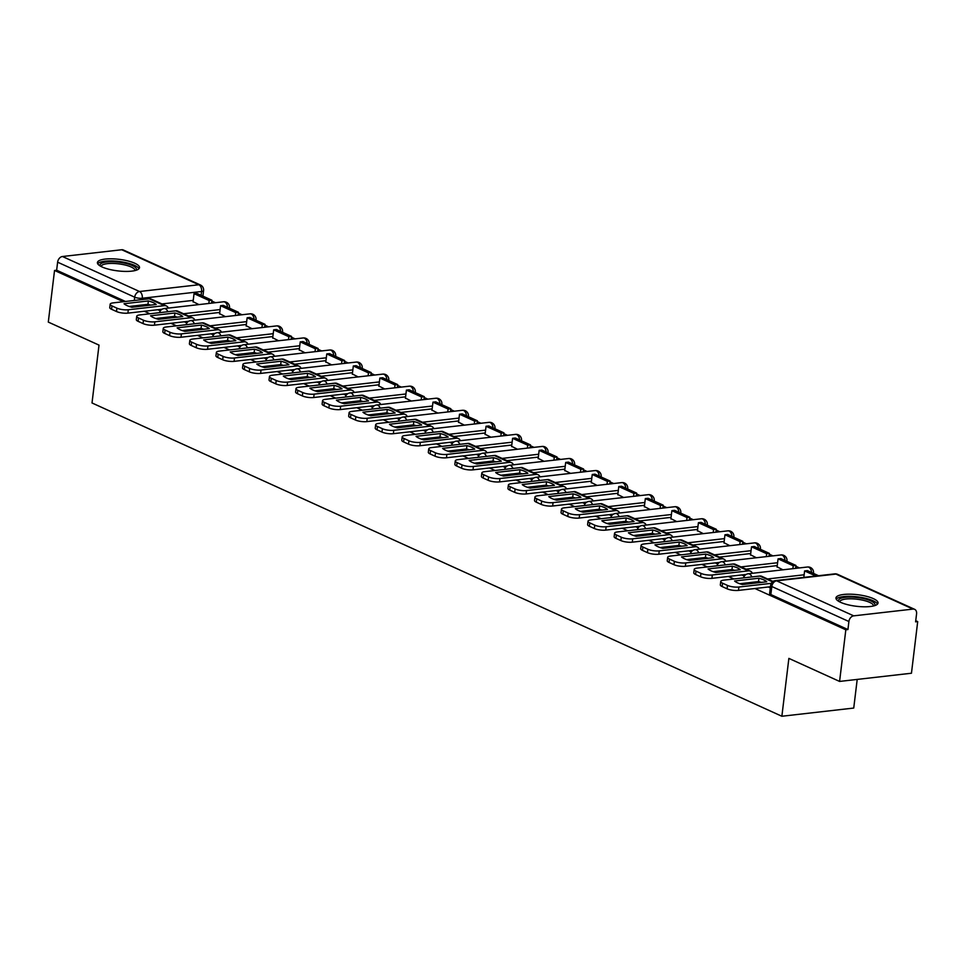 <?xml version="1.0" encoding="UTF-8"?>
<svg xmlns="http://www.w3.org/2000/svg" width="966" height="966" viewBox="0 0 966 966"><rect width="100%" height="100%" fill="white"/><g stroke="black" fill="none" stroke-linecap="round" stroke-linejoin="round"><path stroke-width="1.45" d="M134.805 263.247A21.192 5.82 6.9 0 0 111.742 258.816A21.192 5.82 6.9 0 0 97.421 262.559A21.192 5.82 6.9 0 0 102.118 266.978A21.192 5.82 6.9 0 0 125.169 271.41A21.192 5.82 6.9 0 0 139.502 267.654A21.192 5.82 6.9 0 0 134.805 263.247M873.336 598.63A21.192 5.82 6.9 0 0 850.273 594.187A21.192 5.82 6.9 0 0 835.952 597.942A21.192 5.82 6.9 0 0 840.649 602.349A21.192 5.82 6.9 0 0 863.701 606.793A21.192 5.82 6.9 0 0 878.034 603.038A21.192 5.82 6.9 0 0 873.336 598.63M754.941 588.523L845.83 629.796L839.587 681.428L911.457 673.23L917.7 621.597L915.744 620.715M799.486 567.923L795.827 566.257M772.945 555.861L769.286 554.206M746.392 543.81L742.733 542.143M719.851 531.759L716.192 530.092M693.298 519.696L689.652 518.042M666.757 507.645L663.099 505.979M640.204 495.594L636.558 493.928M613.664 483.531L610.005 481.877M587.111 471.48L583.464 469.814M560.57 459.418L556.911 457.763M534.017 447.367L530.37 445.712M507.476 435.316L503.817 433.649M480.935 423.253L477.276 421.599M454.382 411.202L450.724 409.548M427.841 399.151L424.183 397.485M401.288 387.088L397.642 385.434M374.748 375.037L371.089 373.383M348.195 362.987L344.548 361.32M321.654 350.924L317.995 349.269M295.101 338.873L291.454 337.206M268.56 326.822L264.901 325.156M242.007 314.759L238.361 313.105M215.466 302.708L211.808 301.042M857.204 679.412L853.739 708.054L781.868 716.253L92.011 402.967L99.015 345.116L48.3 322.089L54.543 270.456L123.37 301.718M132.885 306.041L134.866 306.934M144.369 311.257L149.923 313.769M159.438 318.092L161.407 318.985M170.922 323.308L176.464 325.832M185.979 330.143L187.947 331.048M197.462 335.359L203.017 337.883M212.52 342.205L214.5 343.099M224.015 347.422L229.558 349.934M239.073 354.256L241.041 355.15M250.556 359.473L256.111 361.996M265.614 366.307L267.594 367.213M277.109 371.524L282.652 374.047M292.167 378.37L294.135 379.264M303.65 383.587L309.192 386.098M318.708 390.421L320.688 391.315M330.203 395.637L335.745 398.161M345.26 402.472L347.229 403.377M356.744 407.688L362.286 410.212M371.801 414.535L373.782 415.428M383.285 419.751L388.839 422.263M398.354 426.586L400.322 427.479M409.838 431.802L415.38 434.326M424.895 438.649L426.875 439.542M436.378 443.853L441.933 446.377M451.448 450.699L453.416 451.593M462.931 455.916L468.474 458.427M477.989 462.75L479.957 463.644M489.472 467.967L495.027 470.49M504.53 474.813L506.51 475.707M516.025 480.03L521.568 482.541M531.083 486.864L533.051 487.758M542.566 492.08L548.12 494.604M557.624 498.915L559.604 499.808M569.119 504.131L574.661 506.655M584.176 510.978L586.145 511.871M595.66 516.194L601.202 518.706M610.717 523.029L612.698 523.922M622.213 528.245L627.755 530.769M637.27 535.079L639.238 535.985M648.754 540.296L654.296 542.82M663.811 547.142L665.791 548.036M675.294 552.359L680.849 554.87M690.364 559.193L692.332 560.087M701.847 564.41L707.39 566.933M716.905 571.244L718.873 572.15M728.388 576.461L733.943 578.984M743.458 583.307L745.426 584.201M839.587 681.428L788.872 658.389L781.868 716.253M917.7 621.597L915.599 621.838L916.577 613.796A5.434 3.949 114.4 0 0 914.633 609.329A5.434 3.949 114.4 0 0 913.015 609.087L853.715 615.849A5.434 3.949 114.4 0 0 848.897 621.512L771.81 586.507A5.434 1.485 -173.1 0 1 770.614 585.384L769.636 593.426A5.434 1.485 -173.1 0 0 770.844 594.549L771.81 586.507A5.434 3.949 114.4 0 1 776.628 580.844L853.715 615.849M845.83 629.796L847.931 629.554L848.897 621.512M193.224 300.378L161.962 303.94M54.543 270.456L56.644 270.226L57.622 262.184A5.434 3.949 -65.6 0 1 62.44 256.509L121.728 249.747A5.434 3.949 -65.6 0 1 123.346 249.989L200.433 284.994A5.434 3.949 -65.6 0 0 198.815 284.765L121.728 249.747M219.62 313.709L225.464 316.655M246.173 325.759L252.005 328.706M272.714 337.822L278.558 340.757M299.255 349.873L305.099 352.819M325.808 361.924L331.64 364.87M352.349 373.987L358.193 376.921M378.901 386.038L384.734 388.984M405.442 398.089L411.287 401.035M431.995 410.152L437.827 413.086M458.536 422.202L464.38 425.149M485.089 434.253L490.921 437.2M511.63 446.316L517.474 449.25M538.183 458.367L544.015 461.313M564.724 470.43L570.568 473.364M591.264 482.481L597.109 485.415M617.817 494.532L623.65 497.478M644.358 506.595L650.203 509.529M670.911 518.645L676.743 521.592M697.452 530.696L703.296 533.643M724.005 542.759L729.837 545.693M750.546 554.81L756.39 557.756M777.099 566.861L782.931 569.807M773.79 581.061L772.522 581.206M777.244 565.593L745.969 569.155M750.703 553.53L719.428 557.104M724.15 541.479L692.888 545.041M697.609 529.428L666.335 532.99M671.068 517.365L639.794 520.94M644.515 505.315L613.241 508.877M617.974 493.264L586.7 496.826M591.421 481.201L560.147 484.775M564.881 469.15L533.606 472.712M538.328 457.099L507.053 460.661M511.787 445.036L480.513 448.61M485.234 432.985L453.96 436.547M458.693 420.935L427.419 424.497M432.152 408.872L400.878 412.446M405.599 396.821L374.325 400.383M379.058 384.77L347.784 388.332M352.505 372.707L321.231 376.269M325.965 360.656L294.69 364.218M299.412 348.593L268.137 352.167M272.871 336.542L241.597 340.104M246.318 324.491L215.044 328.054M219.777 312.429L188.503 316.003M193.079 301.658L198.911 304.592M768.344 586.99L770.3 587.883M157.784 309.724L160.332 310.883M184.325 321.775L186.873 322.934M210.878 333.838L213.426 334.985M237.419 345.888L239.966 347.048M263.972 357.939L266.519 359.098M290.512 370.002L293.06 371.149M317.065 382.053L319.601 383.212M343.606 394.104L346.154 395.263M370.159 406.167L372.695 407.326M396.7 418.218L399.248 419.377M423.241 430.281L425.789 431.428M449.794 442.331L452.342 443.491M476.335 454.382L478.882 455.541M502.888 466.445L505.435 467.592M529.428 478.496L531.976 479.655M555.981 490.547L558.517 491.706M582.522 502.61L585.07 503.757M609.075 514.661L611.611 515.82M635.616 526.712L638.164 527.871M662.169 538.774L664.705 539.922M688.71 550.825L691.258 551.984M715.251 562.876L717.798 564.035M741.803 574.939L744.351 576.086M745.837 583.029A5.434 1.485 6.9 0 0 750.377 583.633M719.296 570.978A5.434 1.485 6.9 0 0 723.836 571.582M692.755 558.916A5.434 1.485 6.9 0 0 697.283 559.531M666.202 546.865A5.434 1.485 6.9 0 0 670.742 547.468M639.661 534.814A5.434 1.485 6.9 0 0 644.189 535.418M613.108 522.751A5.434 1.485 6.9 0 0 617.648 523.355M586.567 510.7A5.434 1.485 6.9 0 0 591.095 511.304M560.014 498.649A5.434 1.485 6.9 0 0 564.555 499.253M533.474 486.586A5.434 1.485 6.9 0 0 538.002 487.19M506.921 474.535A5.434 1.485 6.9 0 0 511.461 475.139M480.38 462.485A5.434 1.485 6.9 0 0 484.92 463.088M453.827 450.422A5.434 1.485 6.9 0 0 458.367 451.025M427.286 438.371A5.434 1.485 6.9 0 0 431.826 438.975M400.745 426.32A5.434 1.485 6.9 0 0 405.273 426.924M374.192 414.257A5.434 1.485 6.9 0 0 378.732 414.861M347.651 402.206A5.434 1.485 6.9 0 0 352.179 402.81M321.098 390.155A5.434 1.485 6.9 0 0 325.639 390.759M294.558 378.092A5.434 1.485 6.9 0 0 299.086 378.696M268.005 366.042A5.434 1.485 6.9 0 0 272.545 366.645M241.464 353.979A5.434 1.485 6.9 0 0 246.004 354.582M214.911 341.928A5.434 1.485 6.9 0 0 219.451 342.532M188.37 329.877A5.434 1.485 6.9 0 0 192.91 330.481M161.817 317.814A5.434 1.485 6.9 0 0 166.357 318.418M847.931 629.554L770.844 594.549M135.276 305.763A5.434 1.485 6.9 0 0 139.816 306.367M56.644 270.226L125.471 301.477M150.648 305.135A16.845 4.625 6.9 0 0 147.967 304.314L148.378 300.945L124.034 303.722A16.845 4.625 -173.1 0 0 131.859 307.273L156.202 304.495A16.845 4.625 6.9 0 0 153.22 302.612A16.845 4.625 6.9 0 0 148.378 300.945M211.916 300.221L196.762 293.35L194.045 293.664L209.187 300.535L211.916 300.221L211.554 303.155M208.837 303.469L209.187 300.535M193.043 301.923L194.045 293.664M162.119 309.229L127.898 313.129A8.151 2.234 -173.1 0 1 116.512 311.523L116.922 308.154A8.151 2.234 6.9 0 0 128.309 309.76L164.353 305.654A6.798 4.927 -65.6 0 1 166.369 305.944A6.798 4.927 -65.6 0 1 168.374 308.082M116.922 308.154L111.984 305.92A8.151 2.234 6.9 0 1 110.172 304.218A8.151 2.234 6.9 0 1 113.167 302.877L149.199 298.772A6.798 4.927 -65.6 0 1 151.227 299.074L166.369 305.944M116.512 311.523L111.573 309.289A8.151 2.234 -173.1 0 1 109.762 307.586L110.172 304.218M147.967 304.314L129.19 306.464M100.235 266A18.342 5.035 -173.1 0 1 115.328 261.858A18.342 5.035 -173.1 0 1 135.952 270.323M134.902 270.601A16.99 4.661 6.9 0 0 134.914 270.528A16.99 4.661 6.9 0 0 115.389 263.549A16.99 4.661 6.9 0 0 101.189 266.447A16.99 4.661 6.9 0 0 101.189 266.531M138.947 268.753A21.059 5.772 6.9 0 0 114.906 261.074A21.059 5.772 6.9 0 0 97.699 263.754M838.766 601.383A18.342 5.035 -173.1 0 1 853.859 597.242A18.342 5.035 -173.1 0 1 874.484 605.706M873.433 605.984A16.99 4.661 6.9 0 0 873.445 605.899A16.99 4.661 6.9 0 0 853.92 598.932A16.99 4.661 6.9 0 0 839.72 601.818A16.99 4.661 6.9 0 0 839.72 601.903M877.478 604.124A21.059 5.772 6.9 0 0 853.437 596.457A21.059 5.772 6.9 0 0 836.23 599.137M177.189 317.186A16.845 4.625 6.9 0 0 174.508 316.377L174.918 312.996L150.587 315.773A16.845 4.625 -173.1 0 0 158.412 319.323L182.743 316.558A16.845 4.625 6.9 0 0 179.761 314.675A16.845 4.625 6.9 0 0 174.918 312.996M238.457 312.284L223.315 305.401L220.586 305.715L235.728 312.598L238.457 312.284L238.107 315.206M235.378 315.52L235.728 312.598M219.584 313.986L220.586 305.715M188.672 321.28L154.451 325.18A8.151 2.234 -173.1 0 1 143.053 323.586L143.463 320.217A8.151 2.234 6.9 0 0 154.85 321.811L190.894 317.705A6.798 4.927 -65.6 0 1 192.922 318.007A6.798 4.927 -65.6 0 1 194.915 320.132M143.463 320.217L138.524 317.971A8.151 2.234 6.9 0 1 136.725 316.268A8.151 2.234 6.9 0 1 139.708 314.94L175.752 310.823A6.798 4.927 -65.6 0 1 177.768 311.124L192.922 318.007M143.053 323.586L138.126 321.34A8.151 2.234 -173.1 0 1 136.315 319.649L136.725 316.268M174.508 316.377L155.731 318.514M203.741 329.249A16.845 4.625 6.9 0 0 201.061 328.428L201.471 325.059L177.128 327.824A16.845 4.625 -173.1 0 0 184.953 331.386L209.296 328.609A16.845 4.625 6.9 0 0 206.301 326.725A16.845 4.625 6.9 0 0 201.471 325.059M265.01 324.335L249.856 317.464L247.139 317.766L262.281 324.648L265.01 324.335L264.648 327.257M261.931 327.571L262.281 324.648M246.137 326.037L247.139 317.766M215.213 333.342L180.992 337.243A8.151 2.234 -173.1 0 1 169.605 335.637L170.016 332.268A8.151 2.234 6.9 0 0 181.403 333.874L217.447 329.756A6.798 4.927 -65.6 0 1 219.463 330.058A6.798 4.927 -65.6 0 1 221.468 332.183M170.016 332.268L165.077 330.022A8.151 2.234 6.9 0 1 163.266 328.331A8.151 2.234 6.9 0 1 166.261 326.991L202.292 322.885A6.798 4.927 -65.6 0 1 204.321 323.187L219.463 330.058M169.605 335.637L164.667 333.403A8.151 2.234 -173.1 0 1 162.856 331.7L163.266 328.331M201.061 328.428L182.272 330.565M230.282 341.3A16.845 4.625 6.9 0 0 227.602 340.479L228.012 337.11L203.669 339.887A16.845 4.625 -173.1 0 0 211.506 343.437L235.837 340.66A16.845 4.625 6.9 0 0 232.854 338.776A16.845 4.625 6.9 0 0 228.012 337.11M291.551 336.397L276.409 329.515L273.68 329.829L288.822 336.699L291.551 336.397L291.201 339.32M288.472 339.634L288.822 336.699M272.678 338.088L273.68 329.829M241.766 345.393L207.545 349.294A8.151 2.234 -173.1 0 1 196.146 347.7L196.557 344.319A8.151 2.234 6.9 0 0 207.944 345.925L243.987 341.819A6.798 4.927 -65.6 0 1 246.016 342.109A6.798 4.927 -65.6 0 1 248.008 344.246M196.557 344.319L191.618 342.085A8.151 2.234 6.9 0 1 189.819 340.382A8.151 2.234 6.9 0 1 192.802 339.042L228.845 334.936A6.798 4.927 -65.6 0 1 230.862 335.238L246.016 342.109M196.146 347.7L191.22 345.454A8.151 2.234 -173.1 0 1 189.408 343.763L189.819 340.382M227.602 340.479L208.825 342.628M256.823 353.351A16.845 4.625 6.9 0 0 254.155 352.542L254.553 349.161L230.222 351.938A16.845 4.625 -173.1 0 0 238.047 355.5L262.39 352.723A16.845 4.625 6.9 0 0 259.395 350.839A16.845 4.625 6.9 0 0 254.553 349.161M318.092 348.448L302.95 341.566L300.233 341.879L315.375 348.762L318.092 348.448L317.742 351.37M315.025 351.684L315.375 348.762M299.231 350.151L300.233 341.879M268.306 357.444L234.086 361.356A8.151 2.234 -173.1 0 1 222.699 359.75L223.098 356.382A8.151 2.234 6.9 0 0 234.496 357.975L270.528 353.87A6.798 4.927 -65.6 0 1 272.557 354.172A6.798 4.927 -65.6 0 1 274.561 356.297M223.098 356.382L218.171 354.136A8.151 2.234 6.9 0 1 216.36 352.445A8.151 2.234 6.9 0 1 219.354 351.105L255.386 346.987A6.798 4.927 -65.6 0 1 257.415 347.289L272.557 354.172M222.699 359.75L217.761 357.505A8.151 2.234 -173.1 0 1 215.949 355.814L216.36 352.445M254.155 352.542L235.366 354.679M283.376 365.414A16.845 4.625 6.9 0 0 280.695 364.593L281.106 361.224L256.763 364.001A16.845 4.625 -173.1 0 0 264.599 367.551L288.931 364.774A16.845 4.625 6.9 0 0 285.948 362.89A16.845 4.625 6.9 0 0 281.106 361.224M344.645 360.499L329.503 353.628L326.774 353.93L341.916 360.813L344.645 360.499L344.294 363.433M341.566 363.735L341.916 360.813M325.771 362.202L326.774 353.93M294.859 369.507L260.627 373.407A8.151 2.234 -173.1 0 1 249.24 371.801L249.651 368.432A8.151 2.234 6.9 0 0 261.037 370.038L297.081 365.921A6.798 4.927 -65.6 0 1 299.11 366.223A6.798 4.927 -65.6 0 1 301.102 368.348M249.651 368.432L244.712 366.186A8.151 2.234 6.9 0 1 242.913 364.496A8.151 2.234 6.9 0 1 245.895 363.156L281.939 359.05A6.798 4.927 -65.6 0 1 283.956 359.352L299.11 366.223M249.24 371.801L244.301 369.567A8.151 2.234 -173.1 0 1 242.502 367.865L242.913 364.496M280.695 364.593L261.919 366.73M309.917 377.465A16.845 4.625 6.9 0 0 307.248 376.643L307.647 373.274L283.316 376.052A16.845 4.625 -173.1 0 0 291.14 379.602L315.484 376.825A16.845 4.625 6.9 0 0 312.489 374.953A16.845 4.625 6.9 0 0 307.647 373.274M371.185 372.562L356.043 365.679L353.315 365.993L368.469 372.864L371.185 372.562L370.835 375.484M368.106 375.798L368.469 372.864M352.324 374.253L353.315 365.993M321.4 381.558L287.18 385.458A8.151 2.234 -173.1 0 1 275.793 383.864L276.191 380.483A8.151 2.234 6.9 0 0 287.59 382.089L323.622 377.984A6.798 4.927 -65.6 0 1 325.651 378.286A6.798 4.927 -65.6 0 1 327.655 380.411M276.191 380.483L271.265 378.249A8.151 2.234 6.9 0 1 269.454 376.547A8.151 2.234 6.9 0 1 272.436 375.206L308.48 371.101A6.798 4.927 -65.6 0 1 310.509 371.403L325.651 378.286M275.793 383.864L270.854 381.618A8.151 2.234 -173.1 0 1 269.043 379.928L269.454 376.547M307.248 376.643L288.46 378.793M336.47 389.515A16.845 4.625 6.9 0 0 333.789 388.706L334.2 385.325L309.857 388.103A16.845 4.625 -173.1 0 0 317.693 391.665L342.024 388.887A16.845 4.625 6.9 0 0 339.042 387.004A16.845 4.625 6.9 0 0 334.2 385.325M397.738 384.613L382.596 377.73L379.867 378.044L395.009 384.927L397.738 384.613L397.376 387.535M394.659 387.849L395.009 384.927M378.865 386.315L379.867 378.044M347.941 393.609L313.721 397.521A8.151 2.234 -173.1 0 1 302.334 395.915L302.744 392.546A8.151 2.234 6.9 0 0 314.131 394.14L350.175 390.035A6.798 4.927 -65.6 0 1 352.192 390.336A6.798 4.927 -65.6 0 1 354.196 392.462M302.744 392.546L297.806 390.3A8.151 2.234 6.9 0 1 295.994 388.61A8.151 2.234 6.9 0 1 298.989 387.269L335.033 383.152A6.798 4.927 -65.6 0 1 337.049 383.454L352.192 390.336M302.334 395.915L297.395 393.669A8.151 2.234 -173.1 0 1 295.596 391.979L295.994 388.61M333.789 388.706L315.013 390.844M363.011 401.578A16.845 4.625 6.9 0 0 360.33 400.757L360.741 397.388L336.41 400.165A16.845 4.625 -173.1 0 0 344.234 403.716L368.565 400.938A16.845 4.625 6.9 0 0 365.583 399.055A16.845 4.625 6.9 0 0 360.741 397.388M424.279 396.664L409.137 389.793L406.408 390.095L421.562 396.978L424.279 396.664L423.929 399.598M421.2 399.9L421.562 396.978M405.418 398.366L406.408 390.095M374.494 405.672L340.274 409.572A8.151 2.234 -173.1 0 1 328.875 407.966L329.285 404.597A8.151 2.234 6.9 0 0 340.684 406.203L376.716 402.085A6.798 4.927 -65.6 0 1 378.744 402.387A6.798 4.927 -65.6 0 1 380.749 404.512M329.285 404.597L324.359 402.351A8.151 2.234 6.9 0 1 322.547 400.661A8.151 2.234 6.9 0 1 325.53 399.32L361.574 395.215A6.798 4.927 -65.6 0 1 363.602 395.517L378.744 402.387M328.875 407.966L323.948 405.732A8.151 2.234 -173.1 0 1 322.137 404.03L322.547 400.661M360.33 400.757L341.553 402.894M389.564 413.629A16.845 4.625 6.9 0 0 386.883 412.808L387.294 409.439L362.95 412.216A16.845 4.625 -173.1 0 0 370.775 415.766L395.118 413.001A16.845 4.625 6.9 0 0 392.136 411.118A16.845 4.625 6.9 0 0 387.294 409.439M450.832 408.727L435.678 401.844L432.961 402.158L448.103 409.029L450.832 408.727L450.47 411.649M447.753 411.963L448.103 409.029M431.959 410.429L432.961 402.158M401.035 417.723L366.814 421.623A8.151 2.234 -173.1 0 1 355.428 420.029L355.838 416.648A8.151 2.234 6.9 0 0 367.225 418.254L403.269 414.148A6.798 4.927 -65.6 0 1 405.285 414.45A6.798 4.927 -65.6 0 1 407.29 416.575M355.838 416.648L350.9 414.414A8.151 2.234 6.9 0 1 349.088 412.711A8.151 2.234 6.9 0 1 352.083 411.371L388.115 407.266A6.798 4.927 -65.6 0 1 390.143 407.567L405.285 414.45M355.428 420.029L350.489 417.783A8.151 2.234 -173.1 0 1 348.69 416.092L349.088 412.711M386.883 412.808L368.106 414.957M416.105 425.68A16.845 4.625 6.9 0 0 413.424 424.871L413.834 421.49L389.503 424.267A16.845 4.625 -173.1 0 0 397.328 427.829L421.659 425.052A16.845 4.625 6.9 0 0 418.676 423.168A16.845 4.625 6.9 0 0 413.834 421.49M477.373 420.778L462.231 413.895L459.502 414.209L474.656 421.091L477.373 420.778L477.023 423.7M474.294 424.014L474.656 421.091M458.5 422.48L459.502 414.209M427.588 429.785L393.367 433.686A8.151 2.234 -173.1 0 1 381.968 432.08L382.379 428.711A8.151 2.234 6.9 0 0 393.778 430.305L429.81 426.199A6.798 4.927 -65.6 0 1 431.838 426.501A6.798 4.927 -65.6 0 1 433.831 428.626M382.379 428.711L377.44 426.465A8.151 2.234 6.9 0 1 375.641 424.774A8.151 2.234 6.9 0 1 378.624 423.434L414.668 419.329A6.798 4.927 -65.6 0 1 416.696 419.618L431.838 426.501M381.968 432.08L377.042 429.834A8.151 2.234 -173.1 0 1 375.231 428.143L375.641 424.774M413.424 424.871L394.647 427.008M442.657 437.743A16.845 4.625 6.9 0 0 439.977 436.922L440.387 433.553L416.044 436.33A16.845 4.625 -173.1 0 0 423.869 439.88L448.212 437.103A16.845 4.625 6.9 0 0 445.217 435.219A16.845 4.625 6.9 0 0 440.387 433.553M503.926 432.828L488.772 425.958L486.055 426.272L501.197 433.142L503.926 432.828L503.564 435.763M500.847 436.064L501.197 433.142M485.053 434.531L486.055 426.272M454.129 441.836L419.908 445.737A8.151 2.234 -173.1 0 1 408.521 444.131L408.932 440.762A8.151 2.234 6.9 0 0 420.319 442.368L456.363 438.25A6.798 4.927 -65.6 0 1 458.379 438.552A6.798 4.927 -65.6 0 1 460.384 440.677M408.932 440.762L403.993 438.516A8.151 2.234 6.9 0 1 402.182 436.825A8.151 2.234 6.9 0 1 405.177 435.485L441.208 431.379A6.798 4.927 -65.6 0 1 443.237 431.681L458.379 438.552M408.521 444.131L403.583 441.897A8.151 2.234 -173.1 0 1 401.771 440.194L402.182 436.825M439.977 436.922L421.188 439.059M469.198 449.794A16.845 4.625 6.9 0 0 466.518 448.985L466.928 445.604L442.597 448.381A16.845 4.625 -173.1 0 0 450.422 451.931L474.753 449.166A16.845 4.625 6.9 0 0 471.77 447.282A16.845 4.625 6.9 0 0 466.928 445.604M530.467 444.891L515.325 438.009L512.596 438.322L527.738 445.193L530.467 444.891L530.117 447.813M527.388 448.127L527.738 445.193M511.594 446.594L512.596 438.322M480.682 453.887L446.461 457.787A8.151 2.234 -173.1 0 1 435.062 456.194L435.473 452.812A8.151 2.234 6.9 0 0 446.86 454.418L482.903 450.313A6.798 4.927 -65.6 0 1 484.932 450.615A6.798 4.927 -65.6 0 1 486.924 452.74M435.473 452.812L430.534 450.579A8.151 2.234 6.9 0 1 428.735 448.876A8.151 2.234 6.9 0 1 431.717 447.548L467.761 443.43A6.798 4.927 -65.6 0 1 469.778 443.732L484.932 450.615M435.062 456.194L430.136 453.948A8.151 2.234 -173.1 0 1 428.324 452.257L428.735 448.876M466.518 448.985L447.741 451.122M495.751 461.845A16.845 4.625 6.9 0 0 493.071 461.036L493.469 457.667L469.138 460.432A16.845 4.625 -173.1 0 0 476.963 463.994L501.306 461.217A16.845 4.625 6.9 0 0 498.311 459.333A16.845 4.625 6.9 0 0 493.469 457.667M557.008 456.942L541.866 450.059L539.149 450.373L554.291 457.256L557.008 456.942L556.658 459.864M553.941 460.178L554.291 457.256M538.147 458.645L539.149 450.373M507.222 465.95L473.002 469.85A8.151 2.234 -173.1 0 1 461.615 468.244L462.026 464.875A8.151 2.234 6.9 0 0 473.412 466.469L509.444 462.364A6.798 4.927 -65.6 0 1 511.473 462.666A6.798 4.927 -65.6 0 1 513.477 464.791M462.026 464.875L457.087 462.629A8.151 2.234 6.9 0 1 455.276 460.939A8.151 2.234 6.9 0 1 458.27 459.599L494.302 455.493A6.798 4.927 -65.6 0 1 496.331 455.783L511.473 462.666M461.615 468.244L456.676 466.01A8.151 2.234 -173.1 0 1 454.865 464.308L455.276 460.939M493.071 461.036L474.282 463.173M522.292 473.908A16.845 4.625 6.9 0 0 519.611 473.086L520.022 469.718L495.679 472.495A16.845 4.625 -173.1 0 0 503.515 476.045L527.847 473.268A16.845 4.625 6.9 0 0 524.864 471.384A16.845 4.625 6.9 0 0 520.022 469.718M583.561 468.993L568.419 462.122L565.69 462.436L580.832 469.307L583.561 468.993L583.21 471.927M580.481 472.229L580.832 469.307M564.687 470.696L565.69 462.436M533.775 478.001L499.555 481.901A8.151 2.234 -173.1 0 1 488.156 480.295L488.567 476.926A8.151 2.234 6.9 0 0 499.953 478.532L535.997 474.427A6.798 4.927 -65.6 0 1 538.026 474.717A6.798 4.927 -65.6 0 1 540.018 476.842M488.567 476.926L483.628 474.692A8.151 2.234 6.9 0 1 481.829 472.99A8.151 2.234 6.9 0 1 484.811 471.65L520.855 467.544A6.798 4.927 -65.6 0 1 522.872 467.846L538.026 474.717M488.156 480.295L483.217 478.061A8.151 2.234 -173.1 0 1 481.418 476.359L481.829 472.99M519.611 473.086L500.835 475.236M548.833 485.958A16.845 4.625 6.9 0 0 546.164 485.149L546.563 481.768L522.232 484.546A16.845 4.625 -173.1 0 0 530.056 488.096L554.399 485.33A16.845 4.625 6.9 0 0 551.405 483.447A16.845 4.625 6.9 0 0 546.563 481.768M610.101 481.056L594.959 474.173L592.243 474.487L607.385 481.358L610.101 481.056L609.751 483.978M607.022 484.292L607.385 481.358M591.24 482.759L592.243 474.487M560.316 490.052L526.096 493.952A8.151 2.234 -173.1 0 1 514.709 492.358L515.107 488.977A8.151 2.234 6.9 0 0 526.506 490.583L562.538 486.478A6.798 4.927 -65.6 0 1 564.567 486.779A6.798 4.927 -65.6 0 1 566.571 488.905M515.107 488.977L510.181 486.743A8.151 2.234 6.9 0 1 508.37 485.041A8.151 2.234 6.9 0 1 511.364 483.712L547.396 479.595A6.798 4.927 -65.6 0 1 549.425 479.897L564.567 486.779M514.709 492.358L509.77 490.112A8.151 2.234 -173.1 0 1 507.959 488.422L508.37 485.041M546.164 485.149L527.376 487.287M575.386 498.009A16.845 4.625 6.9 0 0 572.705 497.2L573.116 493.831L548.773 496.596A16.845 4.625 -173.1 0 0 556.609 500.159L580.94 497.381A16.845 4.625 6.9 0 0 577.958 495.498A16.845 4.625 6.9 0 0 573.116 493.831M636.654 493.107L621.512 486.236L618.783 486.538L633.925 493.421L636.654 493.107L636.304 496.029M633.575 496.343L633.925 493.421M617.781 494.809L618.783 486.538M586.857 502.115L552.637 506.015A8.151 2.234 -173.1 0 1 541.25 504.409L541.66 501.04A8.151 2.234 6.9 0 0 553.047 502.634L589.091 498.528A6.798 4.927 -65.6 0 1 591.107 498.83A6.798 4.927 -65.6 0 1 593.112 500.956M541.66 501.04L536.722 498.794A8.151 2.234 6.9 0 1 534.923 497.104A8.151 2.234 6.9 0 1 537.905 495.763L573.949 491.658A6.798 4.927 -65.6 0 1 575.965 491.948L591.107 498.83M541.25 504.409L536.311 502.175A8.151 2.234 -173.1 0 1 534.512 500.473L534.923 497.104M572.705 497.2L553.929 499.337M601.927 510.072A16.845 4.625 6.9 0 0 599.246 509.251L599.657 505.882L575.325 508.659A16.845 4.625 -173.1 0 0 583.15 512.209L607.493 509.432A16.845 4.625 6.9 0 0 604.499 507.548A16.845 4.625 6.9 0 0 599.657 505.882M663.195 505.158L648.053 498.287L645.324 498.601L660.478 505.472L663.195 505.158L662.845 508.092M660.116 508.406L660.478 505.472M644.334 506.86L645.324 498.601M613.41 514.166L579.189 518.066A8.151 2.234 -173.1 0 1 567.803 516.472L568.201 513.091A8.151 2.234 6.9 0 0 579.6 514.697L615.632 510.591A6.798 4.927 -65.6 0 1 617.66 510.881A6.798 4.927 -65.6 0 1 619.665 513.018M568.201 513.091L563.275 510.857A8.151 2.234 6.9 0 1 561.463 509.154A8.151 2.234 6.9 0 1 564.446 507.814L600.49 503.709A6.798 4.927 -65.6 0 1 602.518 504.01L617.66 510.881M567.803 516.472L562.864 514.226A8.151 2.234 -173.1 0 1 561.053 512.523L561.463 509.154M599.246 509.251L580.469 511.4M628.48 522.123A16.845 4.625 6.9 0 0 625.799 521.314L626.21 517.933L601.866 520.71A16.845 4.625 -173.1 0 0 609.691 524.272L634.034 521.495A16.845 4.625 6.9 0 0 631.052 519.611A16.845 4.625 6.9 0 0 626.21 517.933M689.748 517.221L674.594 510.338L671.877 510.652L687.019 517.534L689.748 517.221L689.386 520.143M686.669 520.457L687.019 517.534M670.875 518.923L671.877 510.652M639.951 526.216L605.73 530.129A8.151 2.234 -173.1 0 1 594.344 528.523L594.754 525.154A8.151 2.234 6.9 0 0 606.141 526.748L642.185 522.642A6.798 4.927 -65.6 0 1 644.201 522.944A6.798 4.927 -65.6 0 1 646.206 525.069M594.754 525.154L589.815 522.908A8.151 2.234 6.9 0 1 588.004 521.217A8.151 2.234 6.9 0 1 590.999 519.877L627.031 515.759A6.798 4.927 -65.6 0 1 629.059 516.061L644.201 522.944M594.344 528.523L589.405 526.277A8.151 2.234 -173.1 0 1 587.606 524.586L588.004 521.217M625.799 521.314L607.022 523.451M655.02 534.186A16.845 4.625 6.9 0 0 652.34 533.365L652.75 529.996L628.419 532.761A16.845 4.625 -173.1 0 0 636.244 536.323L660.575 533.546A16.845 4.625 6.9 0 0 657.592 531.662A16.845 4.625 6.9 0 0 652.75 529.996M716.289 529.271L701.147 522.401L698.418 522.703L713.572 529.585L716.289 529.271L715.939 532.194M713.21 532.508L713.572 529.585M697.416 530.974L698.418 522.703M666.504 538.279L632.283 542.18A8.151 2.234 -173.1 0 1 620.884 540.574L621.295 537.205A8.151 2.234 6.9 0 0 632.694 538.811L668.726 534.693A6.798 4.927 -65.6 0 1 670.754 534.995A6.798 4.927 -65.6 0 1 672.747 537.12M621.295 537.205L616.368 534.959A8.151 2.234 6.9 0 1 614.557 533.268A8.151 2.234 6.9 0 1 617.54 531.928L653.584 527.822A6.798 4.927 -65.6 0 1 655.612 528.124L670.754 534.995M620.884 540.574L615.958 538.34A8.151 2.234 -173.1 0 1 614.147 536.637L614.557 533.268M652.34 533.365L633.563 535.502M681.573 546.237A16.845 4.625 6.9 0 0 678.893 545.416L679.303 542.047L654.96 544.824A16.845 4.625 -173.1 0 0 662.785 548.374L687.128 545.597A16.845 4.625 6.9 0 0 684.145 543.713A16.845 4.625 6.9 0 0 679.303 542.047M742.842 541.334L727.688 534.452L724.971 534.766L740.113 541.636L742.842 541.334L742.48 544.256M739.763 544.57L740.113 541.636M723.969 543.025L724.971 534.766M693.045 550.33L658.824 554.23A8.151 2.234 -173.1 0 1 647.437 552.637L647.848 549.256A8.151 2.234 6.9 0 0 659.235 550.861L695.279 546.756A6.798 4.927 -65.6 0 1 697.295 547.046A6.798 4.927 -65.6 0 1 699.299 549.183M647.848 549.256L642.909 547.022A8.151 2.234 6.9 0 1 641.098 545.319A8.151 2.234 6.9 0 1 644.093 543.979L680.124 539.873A6.798 4.927 -65.6 0 1 682.153 540.175L697.295 547.046M647.437 552.637L642.499 550.391A8.151 2.234 -173.1 0 1 640.7 548.7L641.098 545.319M678.893 545.416L660.116 547.565M708.114 558.288A16.845 4.625 6.9 0 0 705.434 557.479L705.844 554.098L681.513 556.875A16.845 4.625 -173.1 0 0 689.338 560.437L713.669 557.66A16.845 4.625 6.9 0 0 710.686 555.776A16.845 4.625 6.9 0 0 705.844 554.098M769.383 553.385L754.241 546.502L751.512 546.816L766.654 553.699L769.383 553.385L769.033 556.307M766.304 556.621L766.654 553.699M750.51 555.088L751.512 546.816M719.598 562.381L685.377 566.293A8.151 2.234 -173.1 0 1 673.978 564.687L674.389 561.318A8.151 2.234 6.9 0 0 685.775 562.912L721.819 558.807A6.798 4.927 -65.6 0 1 723.848 559.109A6.798 4.927 -65.6 0 1 725.84 561.234M674.389 561.318L669.45 559.072A8.151 2.234 6.9 0 1 667.651 557.382A8.151 2.234 6.9 0 1 670.633 556.042L706.677 551.924A6.798 4.927 -65.6 0 1 708.694 552.226L723.848 559.109M673.978 564.687L669.052 562.441A8.151 2.234 -173.1 0 1 667.24 560.751L667.651 557.382M705.434 557.479L686.657 559.616M734.667 570.351A16.845 4.625 6.9 0 0 731.987 569.529L732.397 566.161L708.054 568.938A16.845 4.625 -173.1 0 0 715.878 572.488L740.222 569.711A16.845 4.625 6.9 0 0 737.227 567.827A16.845 4.625 6.9 0 0 732.397 566.161M795.936 565.436L780.782 558.565L778.065 558.867L793.207 565.75L795.936 565.436L795.573 568.37M792.857 568.672L793.207 565.75M777.062 567.139L778.065 558.867M746.138 574.444L711.918 578.344A8.151 2.234 -173.1 0 1 700.531 576.738L700.942 573.369A8.151 2.234 6.9 0 0 712.328 574.975L748.372 570.858A6.798 4.927 -65.6 0 1 750.389 571.16A6.798 4.927 -65.6 0 1 752.393 573.285M700.942 573.369L696.003 571.123A8.151 2.234 6.9 0 1 694.192 569.433A8.151 2.234 6.9 0 1 697.186 568.093L733.218 563.987A6.798 4.927 -65.6 0 1 735.247 564.289L750.389 571.16M700.531 576.738L695.592 574.504A8.151 2.234 -173.1 0 1 693.781 572.802L694.192 569.433M731.987 569.529L713.198 571.667M761.208 582.401A16.845 4.625 6.9 0 0 758.527 581.58L758.938 578.211L734.595 580.989A16.845 4.625 -173.1 0 0 742.431 584.539L766.763 581.761A16.845 4.625 6.9 0 0 763.78 579.89A16.845 4.625 6.9 0 0 758.938 578.211M818.552 575.712L807.335 570.616L804.606 570.93L815.823 576.026M803.821 577.39L804.606 570.93M770.445 586.748L738.471 590.395A8.151 2.234 -173.1 0 1 727.072 588.801L727.483 585.42A8.151 2.234 6.9 0 0 738.869 587.026L771.291 583.331M727.483 585.42L722.544 583.186A8.151 2.234 6.9 0 1 720.745 581.484A8.151 2.234 6.9 0 1 723.727 580.143L759.771 576.038A6.798 4.927 -65.6 0 1 761.788 576.34L773.066 581.46M727.072 588.801L722.145 586.555A8.151 2.234 -173.1 0 1 720.334 584.865L720.745 581.484M758.527 581.58L739.751 583.73M913.015 609.087L835.928 574.082L776.628 580.844A5.434 3.429 -96.5 0 0 775.384 580.626A5.434 5.434 0 0 0 770.614 585.384M201.133 295.33L201.592 291.49L142.292 298.252A5.434 1.485 -173.1 0 1 134.697 297.19L57.622 262.184M141.338 306.198L141.471 305.063M142.135 299.581L142.292 298.252A5.434 3.429 83.5 0 0 139.527 291.515L198.815 284.765A5.434 3.429 83.5 0 1 201.592 291.49A5.434 1.485 -173.1 0 0 203.584 290.597A5.434 5.434 0 0 0 200.433 284.994M62.44 256.509L139.527 291.515A5.434 3.949 114.4 0 0 134.697 297.19L134.31 300.474M804.135 574.794L767.572 578.96M751.898 583.464L752.043 582.329M777.594 562.731L741.019 566.909M725.357 571.401L725.49 570.266M751.053 550.68L714.478 554.846M698.804 559.35L698.949 558.215M724.5 538.63L687.925 542.795M672.264 547.299L672.396 546.164M697.959 526.567L661.384 530.745M645.711 535.236L645.856 534.101M671.406 514.516L634.831 518.682M619.17 523.186L619.303 522.051M644.865 502.465L608.29 506.631M592.617 511.135L592.762 510M618.312 490.402L581.749 494.58M566.076 499.072L566.209 497.937M591.772 478.351L555.196 482.517M539.535 487.021L539.668 485.886M565.219 466.3L528.656 470.466M512.982 474.97L513.127 473.835M538.678 454.237L502.103 458.415M486.441 462.907L486.574 461.772M512.125 442.186L475.562 446.352M459.888 450.856L460.033 449.721M485.584 430.136L449.009 434.302M433.348 438.805L433.48 437.658M459.043 418.073L422.468 422.251M406.795 426.743L406.94 425.608M432.49 406.022L395.915 410.188M380.254 414.692L380.387 413.557M405.949 393.971L369.374 398.137M353.701 402.641L353.846 401.494M379.397 381.908L342.821 386.074M327.16 390.578L327.293 389.443M352.856 369.857L316.28 374.023M300.619 378.527L300.752 377.392M326.303 357.794L289.74 361.972M274.066 366.464L274.199 365.329M299.762 345.743L263.187 349.909M247.525 354.413L247.658 353.278M273.209 333.693L236.646 337.858M220.972 342.362L221.117 341.227M246.668 321.63L210.093 325.808M194.432 330.3L194.564 329.165M220.115 309.579L183.552 313.745M167.879 318.249L168.024 317.114M227.553 307.333A5.434 3.429 -96.5 0 0 224.74 302.008A5.434 3.429 -96.5 0 0 223.496 301.79A5.434 5.434 0 0 1 229.51 307.84M167.794 311.728A5.434 3.429 -96.5 0 0 165.44 308.758A5.434 3.429 83.5 0 0 164.196 308.552A5.434 5.434 0 0 0 159.523 312.67M254.106 319.384A5.434 3.429 -96.5 0 0 251.281 314.059A5.434 3.429 -96.5 0 0 250.037 313.841A5.434 5.434 0 0 1 256.05 319.903M194.347 323.791A5.434 3.429 -96.5 0 0 191.98 320.821A5.434 3.429 83.5 0 0 190.737 320.603A5.434 5.434 0 0 0 186.076 324.733M280.647 331.447A5.434 3.429 -96.5 0 0 277.834 326.11A5.434 3.429 -96.5 0 0 276.59 325.904A5.434 5.434 0 0 1 282.591 331.954M220.888 335.842A5.434 3.429 -96.5 0 0 218.533 332.872A5.434 3.429 83.5 0 0 217.29 332.666A5.434 5.434 0 0 0 212.617 336.784M307.2 343.498A5.434 3.429 -96.5 0 0 304.375 338.172A5.434 3.429 -96.5 0 0 303.131 337.955A5.434 5.434 0 0 1 309.144 344.005M247.441 347.893A5.434 3.429 -96.5 0 0 245.074 344.934A5.434 3.429 83.5 0 0 243.83 344.717A5.434 5.434 0 0 0 239.17 348.847M333.741 355.548A5.434 3.429 -96.5 0 0 330.915 350.223A5.434 3.429 -96.5 0 0 329.684 350.018A5.434 5.434 0 0 1 335.685 356.068M273.982 359.956A5.434 3.429 -96.5 0 0 271.627 356.985A5.434 3.429 83.5 0 0 270.383 356.768A5.434 5.434 0 0 0 265.71 360.898M360.294 367.611A5.434 3.429 -96.5 0 0 357.468 362.274A5.434 3.429 -96.5 0 0 356.225 362.069A5.434 5.434 0 0 1 362.238 368.118M300.535 372.007A5.434 3.429 -96.5 0 0 298.168 369.036A5.434 3.429 83.5 0 0 296.924 368.831A5.434 5.434 0 0 0 292.263 372.948M386.835 379.662A5.434 3.429 -96.5 0 0 384.009 374.337A5.434 3.429 -96.5 0 0 382.765 374.12A5.434 5.434 0 0 1 388.779 380.169M327.076 384.07A5.434 3.429 -96.5 0 0 324.721 381.099A5.434 3.429 83.5 0 0 323.477 380.882A5.434 5.434 0 0 0 318.804 385.011M413.388 391.713A5.434 3.429 -96.5 0 0 410.562 386.388A5.434 3.429 -96.5 0 0 409.318 386.183A5.434 5.434 0 0 1 415.332 392.232M353.628 396.12A5.434 3.429 -96.5 0 0 351.262 393.15A5.434 3.429 83.5 0 0 350.018 392.933A5.434 5.434 0 0 0 345.357 397.062M439.928 403.776A5.434 3.429 -96.5 0 0 437.103 398.439A5.434 3.429 -96.5 0 0 435.859 398.233A5.434 5.434 0 0 1 441.873 404.283M380.169 408.171A5.434 3.429 -96.5 0 0 377.815 405.201A5.434 3.429 83.5 0 0 376.571 404.995A5.434 5.434 0 0 0 371.898 409.113M466.469 415.827A5.434 3.429 -96.5 0 0 463.656 410.502A5.434 3.429 -96.5 0 0 462.412 410.284A5.434 5.434 0 0 1 468.425 416.346M406.71 420.234A5.434 3.429 -96.5 0 0 404.356 417.264A5.434 3.429 83.5 0 0 403.112 417.046A5.434 5.434 0 0 0 398.451 421.176M493.022 427.878A5.434 3.429 -96.5 0 0 490.197 422.553A5.434 3.429 -96.5 0 0 488.953 422.347A5.434 5.434 0 0 1 494.966 428.397M433.263 432.285A5.434 3.429 -96.5 0 0 430.896 429.315A5.434 3.429 83.5 0 0 429.653 429.109A5.434 5.434 0 0 0 424.992 433.227M519.563 439.941A5.434 3.429 -96.5 0 0 516.75 434.603A5.434 3.429 -96.5 0 0 515.506 434.398A5.434 5.434 0 0 1 521.507 440.448M459.804 444.336A5.434 3.429 -96.5 0 0 457.449 441.365A5.434 3.429 83.5 0 0 456.206 441.16A5.434 5.434 0 0 0 451.533 445.278M546.116 451.991A5.434 3.429 -96.5 0 0 543.29 446.666A5.434 3.429 -96.5 0 0 542.047 446.449A5.434 5.434 0 0 1 548.06 452.511M486.357 456.399A5.434 3.429 -96.5 0 0 483.99 453.428A5.434 3.429 83.5 0 0 482.746 453.211A5.434 5.434 0 0 0 478.085 457.341M572.657 464.042A5.434 3.429 -96.5 0 0 569.843 458.717A5.434 3.429 -96.5 0 0 568.6 458.512A5.434 5.434 0 0 1 574.601 464.561M512.898 468.45A5.434 3.429 -96.5 0 0 510.543 465.479A5.434 3.429 83.5 0 0 509.299 465.274A5.434 5.434 0 0 0 504.626 469.391M599.21 476.105A5.434 3.429 -96.5 0 0 596.384 470.78A5.434 3.429 -96.5 0 0 595.141 470.563A5.434 5.434 0 0 1 601.154 476.612M539.451 480.5A5.434 3.429 -96.5 0 0 537.084 477.53A5.434 3.429 83.5 0 0 535.84 477.325A5.434 5.434 0 0 0 531.179 481.442M625.751 488.156A5.434 3.429 -96.5 0 0 622.925 482.831A5.434 3.429 -96.5 0 0 621.681 482.614A5.434 5.434 0 0 1 627.695 488.675M565.991 492.563A5.434 3.429 -96.5 0 0 563.637 489.593A5.434 3.429 83.5 0 0 562.393 489.376A5.434 5.434 0 0 0 557.72 493.505M652.304 500.219A5.434 3.429 -96.5 0 0 649.478 494.882A5.434 3.429 -96.5 0 0 648.234 494.677A5.434 5.434 0 0 1 654.248 500.726M592.544 504.614A5.434 3.429 -96.5 0 0 590.178 501.644A5.434 3.429 83.5 0 0 588.934 501.439A5.434 5.434 0 0 0 584.273 505.556M678.844 512.27A5.434 3.429 -96.5 0 0 676.019 506.945A5.434 3.429 -96.5 0 0 674.775 506.727A5.434 5.434 0 0 1 680.788 512.777M619.085 516.665A5.434 3.429 -96.5 0 0 616.731 513.695A5.434 3.429 83.5 0 0 615.487 513.489A5.434 5.434 0 0 0 610.814 517.619M705.385 524.321A5.434 3.429 -96.5 0 0 702.572 518.996A5.434 3.429 -96.5 0 0 701.328 518.778A5.434 5.434 0 0 1 707.341 524.84M645.626 528.728A5.434 3.429 -96.5 0 0 643.271 525.758A5.434 3.429 83.5 0 0 642.028 525.54A5.434 5.434 0 0 0 637.367 529.67M731.938 536.384A5.434 3.429 -96.5 0 0 729.113 531.046A5.434 3.429 -96.5 0 0 727.869 530.841A5.434 5.434 0 0 1 733.882 536.891M672.179 540.779A5.434 3.429 -96.5 0 0 669.824 537.808A5.434 3.429 83.5 0 0 668.581 537.603A5.434 5.434 0 0 0 663.908 541.721M758.479 548.434A5.434 3.429 -96.5 0 0 755.666 543.109A5.434 3.429 -96.5 0 0 754.422 542.892A5.434 5.434 0 0 1 760.435 548.942M698.72 552.83A5.434 3.429 -96.5 0 0 696.365 549.871A5.434 3.429 83.5 0 0 695.122 549.654A5.434 5.434 0 0 0 690.448 553.784M785.032 560.485A5.434 3.429 -96.5 0 0 782.206 555.16A5.434 3.429 -96.5 0 0 780.963 554.955A5.434 5.434 0 0 1 786.976 561.005M725.273 564.893A5.434 3.429 -96.5 0 0 722.906 561.922A5.434 3.429 83.5 0 0 721.662 561.705A5.434 5.434 0 0 0 717.001 565.835M811.573 572.548A5.434 3.429 -96.5 0 0 808.759 567.211A5.434 3.429 -96.5 0 0 807.516 567.006A5.434 5.434 0 0 1 813.517 573.055M751.814 576.943A5.434 3.429 -96.5 0 0 749.459 573.973A5.434 3.429 83.5 0 0 748.215 573.768A5.434 5.434 0 0 0 743.542 577.885M834.684 573.876A5.434 3.429 -96.5 0 1 835.928 574.082A5.434 3.949 -65.6 0 1 837.546 574.323A5.434 5.434 0 0 0 834.684 573.876L775.384 580.626M161.394 309.724L160.67 309.398M128.309 309.76L127.898 313.129M164.353 305.654L149.199 298.772M111.984 305.92L111.573 309.289M187.947 321.775L187.223 321.449M154.85 321.811L154.451 325.18M190.894 317.705L175.752 310.823M138.524 317.971L138.126 321.34M214.488 333.838L213.764 333.499M181.403 333.874L180.992 337.243M217.447 329.756L202.292 322.885M165.077 330.022L164.667 333.403M241.041 345.888L240.317 345.562M207.944 345.925L207.545 349.294M243.987 341.819L228.845 334.936M191.618 342.085L191.22 345.454M267.582 357.939L266.858 357.613M234.496 357.975L234.086 361.356M270.528 353.87L255.386 346.987M218.171 354.136L217.761 357.505M294.135 370.002L293.41 369.664M261.037 370.038L260.627 373.407M297.081 365.921L281.939 359.05M244.712 366.186L244.301 369.567M320.676 382.053L319.951 381.727M287.59 382.089L287.18 385.458M323.622 377.984L308.48 371.101M271.265 378.249L270.854 381.618M347.217 394.104L346.492 393.778M314.131 394.14L313.721 397.521M350.175 390.035L335.033 383.152M297.806 390.3L297.395 393.669M373.77 406.167L373.045 405.841M340.684 406.203L340.274 409.572M376.716 402.085L361.574 395.215M324.359 402.351L323.948 405.732M400.31 418.218L399.586 417.892M367.225 418.254L366.814 421.623M403.269 414.148L388.115 407.266M350.9 414.414L350.489 417.783M426.863 430.268L426.139 429.942M393.778 430.305L393.367 433.686M429.81 426.199L414.668 419.329M377.44 426.465L377.042 429.834M453.404 442.331L452.68 442.005M420.319 442.368L419.908 445.737M456.363 438.25L441.208 431.379M403.993 438.516L403.583 441.897M479.957 454.382L479.233 454.056M446.86 454.418L446.461 457.787M482.903 450.313L467.761 443.43M430.534 450.579L430.136 453.948M506.498 466.445L505.773 466.107M473.412 466.469L473.002 469.85M509.444 462.364L494.302 455.493M457.087 462.629L456.676 466.01M533.051 478.496L532.326 478.17M499.953 478.532L499.555 481.901M535.997 474.427L520.855 467.544M483.628 474.692L483.217 478.061M559.592 490.547L558.867 490.221M526.506 490.583L526.096 493.952M562.538 486.478L547.396 479.595M510.181 486.743L509.77 490.112M586.133 502.61L585.42 502.272M553.047 502.634L552.637 506.015M589.091 498.528L573.949 491.658M536.722 498.794L536.311 502.175M612.685 514.661L611.961 514.335M579.6 514.697L579.189 518.066M615.632 510.591L600.49 503.709M563.275 510.857L562.864 514.226M639.226 526.712L638.502 526.385M606.141 526.748L605.73 530.129M642.185 522.642L627.031 515.759M589.815 522.908L589.405 526.277M665.779 538.774L665.055 538.436M632.694 538.811L632.283 542.18M668.726 534.693L653.584 527.822M616.368 534.959L615.958 538.34M692.32 550.825L691.596 550.499M659.235 550.861L658.824 554.23M695.279 546.756L680.124 539.873M642.909 547.022L642.499 550.391M718.873 562.876L718.149 562.55M685.775 562.912L685.377 566.293M721.819 558.807L706.677 551.924M669.45 559.072L669.052 562.441M745.414 574.939L744.689 574.601M712.328 574.975L711.918 578.344M748.372 570.858L733.218 563.987M696.003 571.123L695.592 574.504M738.869 587.026L738.471 590.395M772.546 581.846L759.771 576.038M722.544 583.186L722.145 586.555M164.196 308.552L223.496 301.79M190.737 320.603L250.037 313.841M217.29 332.666L276.59 325.904M243.83 344.717L303.131 337.955M270.383 356.768L329.684 350.018M296.924 368.831L356.225 362.069M323.477 380.882L382.765 374.12M350.018 392.933L409.318 386.183M376.571 404.995L435.859 398.233M403.112 417.046L462.412 410.284M429.653 429.109L488.953 422.347M456.206 441.16L515.506 434.398M482.746 453.211L542.047 446.449M509.299 465.274L568.6 458.512M535.84 477.325L595.141 470.563M562.393 489.376L621.681 482.614M588.934 501.439L648.234 494.677M615.487 513.489L674.775 506.727M642.028 525.54L701.328 518.778M668.581 537.603L727.869 530.841M695.122 549.654L754.422 542.892M721.662 561.705L780.963 554.955M748.215 573.768L807.516 567.006M202.92 296.139L203.584 290.597M914.633 609.329L837.546 574.323"/></g></svg>
